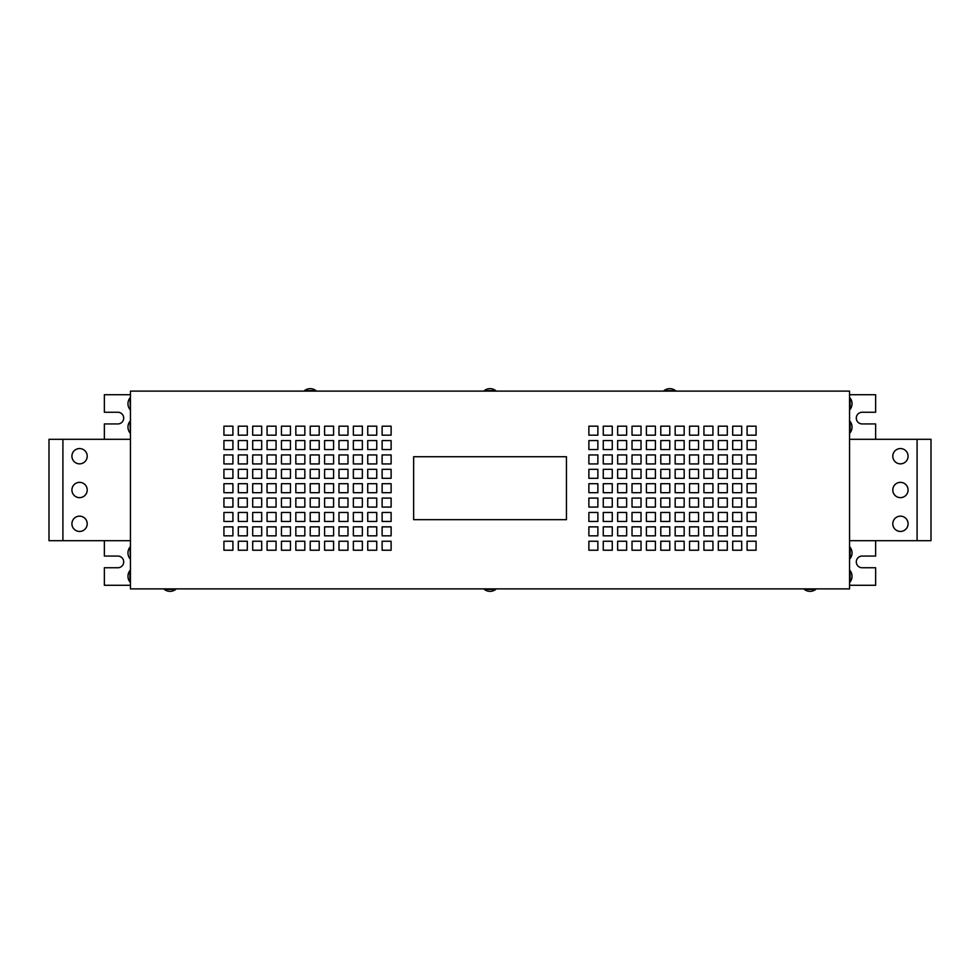<?xml version="1.0" encoding="UTF-8"?>
<svg xmlns="http://www.w3.org/2000/svg" width="980" height="980" viewBox="0 0 980 980"><rect width="100%" height="100%" fill="white"/><g stroke="black" fill="none" stroke-linecap="round" stroke-linejoin="round"><path stroke-width="1.47" d="M892.792 523.798A7.644 7.644 0 0 0 900.436 531.442A7.644 7.644 0 0 0 908.08 523.798A7.644 7.644 0 0 0 900.436 516.154A7.644 7.644 0 0 0 892.792 523.798M892.792 490A7.644 7.644 0 0 0 900.436 497.644A7.644 7.644 0 0 0 908.08 490A7.644 7.644 0 0 0 900.436 482.356A7.644 7.644 0 0 0 892.792 490M892.792 456.202A7.644 7.644 0 0 0 900.436 463.846A7.644 7.644 0 0 0 908.08 456.202A7.644 7.644 0 0 0 900.436 448.558A7.644 7.644 0 0 0 892.792 456.202M87.208 523.798A7.644 7.644 0 0 0 79.564 516.154A7.644 7.644 0 0 0 71.92 523.798A7.644 7.644 0 0 0 79.564 531.442A7.644 7.644 0 0 0 87.208 523.798M87.208 490A7.644 7.644 0 0 0 79.564 482.356A7.644 7.644 0 0 0 71.92 490A7.644 7.644 0 0 0 79.564 497.644A7.644 7.644 0 0 0 87.208 490M87.208 456.202A7.644 7.644 0 0 0 79.564 448.558A7.644 7.644 0 0 0 71.92 456.202A7.644 7.644 0 0 0 79.564 463.846A7.644 7.644 0 0 0 87.208 456.202M664.122 390.579L675.441 390.579A9.286 9.286 0 0 0 664.122 390.579L664.122 391.118M304.56 390.579L315.879 390.579A9.286 9.286 0 0 0 304.56 390.579L304.56 391.118M484.341 390.579L495.66 390.579A9.286 9.286 0 0 0 484.341 390.579L484.341 391.118M850.101 570.63L850.101 581.961A9.286 9.286 0 0 0 850.101 570.63L850.101 570.63A9.286 9.286 0 0 1 850.101 581.961L849.562 581.961M486.007 589.421L484.341 589.421A9.286 9.286 0 0 0 495.66 589.421L486.007 589.421M129.899 573.582L129.899 570.63A9.286 9.286 0 0 0 129.899 581.961L129.899 573.582M166 589.421L164.334 589.421A9.286 9.286 0 0 0 175.653 589.421L166 589.421M806.013 589.421L804.347 589.421A9.286 9.286 0 0 0 815.666 589.421L806.013 589.421M849.562 409.371L850.101 409.371A9.286 9.286 0 0 0 850.101 398.039L850.101 409.371M849.562 558.588L850.101 558.588A9.286 9.286 0 0 0 850.101 547.257L850.101 558.588M849.562 432.744L850.101 432.744A9.286 9.286 0 0 0 850.101 421.412L850.101 432.744M49 473.095L49 439.297L62.916 439.297L62.916 540.703L49 540.703L49 473.095M931 439.297L931 540.703L917.084 540.703L917.084 439.297L931 439.297M130.438 409.371L129.899 398.039A9.286 9.286 0 0 0 129.899 409.371M130.438 432.744L129.899 421.412A9.286 9.286 0 0 0 129.899 432.744M130.438 558.588L129.899 547.257A9.286 9.286 0 0 0 129.899 558.588M413.646 519.67L413.646 456.741L566.452 456.741L566.452 519.67L413.646 519.67M849.562 588.882L849.562 391.118L130.438 391.118L130.438 588.882L849.562 588.882M104.37 439.297L104.37 423.936L117.857 423.936A5.843 5.843 0 0 0 123.701 418.093A5.843 5.843 0 0 0 117.857 412.249L104.37 412.249L104.37 394.72L130.438 394.72M130.438 585.28L104.37 585.28L104.37 567.751L117.857 567.751A5.843 5.843 0 0 0 123.701 561.908A5.843 5.843 0 0 0 117.857 556.064L104.37 556.064L104.37 540.703M875.63 540.703L875.63 556.064L862.143 556.064A5.843 5.843 0 0 0 856.3 561.908A5.843 5.843 0 0 0 862.143 567.751L875.63 567.751L875.63 585.28L849.562 585.28M849.562 394.72L875.63 394.72L875.63 412.249L862.143 412.249A5.843 5.843 0 0 0 856.3 418.093A5.843 5.843 0 0 0 862.143 423.936L875.63 423.936L875.63 439.297M391.118 440.559L391.118 449.551L382.127 449.551L382.127 440.559L391.118 440.559M391.118 426.178L391.118 435.169L382.127 435.169L382.127 426.178L391.118 426.178M376.737 541.242L376.737 550.221L367.745 550.221L367.745 541.242L376.737 541.242M376.737 526.86L376.737 535.84L367.745 535.84L367.745 526.86L376.737 526.86M376.737 512.466L376.737 521.458L367.745 521.458L367.745 512.466L376.737 512.466M376.737 498.085L376.737 507.077L367.745 507.077L367.745 498.085L376.737 498.085M376.737 483.704L376.737 492.695L367.745 492.695L367.745 483.704L376.737 483.704M376.737 469.322L376.737 478.314L367.745 478.314L367.745 469.322L376.737 469.322M391.118 512.466L391.118 521.458L382.127 521.458L382.127 512.466L391.118 512.466M391.118 498.085L391.118 507.077L382.127 507.077L382.127 498.085L391.118 498.085M391.118 483.704L391.118 492.695L382.127 492.695L382.127 483.704L391.118 483.704M391.118 469.322L391.118 478.314L382.127 478.314L382.127 469.322L391.118 469.322M391.118 454.941L391.118 463.932L382.127 463.932L382.127 454.941L391.118 454.941M290.447 541.242L290.447 550.221L281.456 550.221L281.456 541.242L290.447 541.242M290.447 526.86L290.447 535.84L281.456 535.84L281.456 526.86L290.447 526.86M290.447 512.466L290.447 521.458L281.456 521.458L281.456 512.466L290.447 512.466M290.447 498.085L290.447 507.077L281.456 507.077L281.456 498.085L290.447 498.085M290.447 483.704L290.447 492.695L281.456 492.695L281.456 483.704L290.447 483.704M290.447 469.322L290.447 478.314L281.456 478.314L281.456 469.322L290.447 469.322M290.447 454.941L290.447 463.932L281.456 463.932L281.456 454.941L290.447 454.941M290.447 440.559L290.447 449.551L281.456 449.551L281.456 440.559L290.447 440.559M276.066 454.941L276.066 463.932L267.075 463.932L267.075 454.941L276.066 454.941M276.066 469.322L276.066 478.314L267.075 478.314L267.075 469.322L276.066 469.322M276.066 483.704L276.066 492.695L267.075 492.695L267.075 483.704L276.066 483.704M276.066 498.085L276.066 507.077L267.075 507.077L267.075 498.085L276.066 498.085M290.447 426.178L290.447 435.169L281.456 435.169L281.456 426.178L290.447 426.178M276.066 541.242L276.066 550.221L267.075 550.221L267.075 541.242L276.066 541.242M276.066 526.86L276.066 535.84L267.075 535.84L267.075 526.86L276.066 526.86M276.066 512.466L276.066 521.458L267.075 521.458L267.075 512.466L276.066 512.466M319.211 454.941L319.211 463.932L310.219 463.932L310.219 454.941L319.211 454.941M319.211 440.559L319.211 449.551L310.219 449.551L310.219 440.559L319.211 440.559M319.211 426.178L319.211 435.169L310.219 435.169L310.219 426.178L319.211 426.178M304.829 541.242L304.829 550.221L295.838 550.221L295.838 541.242L304.829 541.242M319.211 469.322L319.211 478.314L310.219 478.314L310.219 469.322L319.211 469.322M319.211 483.704L319.211 492.695L310.219 492.695L310.219 483.704L319.211 483.704M319.211 498.085L319.211 507.077L310.219 507.077L310.219 498.085L319.211 498.085M319.211 512.466L319.211 521.458L310.219 521.458L310.219 512.466L319.211 512.466M304.829 526.86L304.829 535.84L295.838 535.84L295.838 526.86L304.829 526.86M304.829 512.466L304.829 521.458L295.838 521.458L295.838 512.466L304.829 512.466M304.829 498.085L304.829 507.077L295.838 507.077L295.838 498.085L304.829 498.085M304.829 483.704L304.829 492.695L295.838 492.695L295.838 483.704L304.829 483.704M304.829 469.322L304.829 478.314L295.838 478.314L295.838 469.322L304.829 469.322M304.829 454.941L304.829 463.932L295.838 463.932L295.838 454.941L304.829 454.941M304.829 440.559L304.829 449.551L295.838 449.551L295.838 440.559L304.829 440.559M304.829 426.178L304.829 435.169L295.838 435.169L295.838 426.178L304.829 426.178M347.974 498.085L347.974 507.077L338.982 507.077L338.982 498.085L347.974 498.085M347.974 512.466L347.974 521.458L338.982 521.458L338.982 512.466L347.974 512.466M347.974 526.86L347.974 535.84L338.982 535.84L338.982 526.86L347.974 526.86M347.974 541.242L347.974 550.221L338.982 550.221L338.982 541.242L347.974 541.242M362.355 426.178L362.355 435.169L353.363 435.169L353.363 426.178L362.355 426.178M362.355 440.559L362.355 449.551L353.363 449.551L353.363 440.559L362.355 440.559M362.355 454.941L362.355 463.932L353.363 463.932L353.363 454.941L362.355 454.941M362.355 469.322L362.355 478.314L353.363 478.314L353.363 469.322L362.355 469.322M362.355 541.242L362.355 550.221L353.363 550.221L353.363 541.242L362.355 541.242M376.737 426.178L376.737 435.169L367.745 435.169L367.745 426.178L376.737 426.178M376.737 440.559L376.737 449.551L367.745 449.551L367.745 440.559L376.737 440.559M376.737 454.941L376.737 463.932L367.745 463.932L367.745 454.941L376.737 454.941M362.355 526.86L362.355 535.84L353.363 535.84L353.363 526.86L362.355 526.86M362.355 512.466L362.355 521.458L353.363 521.458L353.363 512.466L362.355 512.466M362.355 498.085L362.355 507.077L353.363 507.077L353.363 498.085L362.355 498.085M362.355 483.704L362.355 492.695L353.363 492.695L353.363 483.704L362.355 483.704M333.592 498.085L333.592 507.077L324.601 507.077L324.601 498.085L333.592 498.085M333.592 483.704L333.592 492.695L324.601 492.695L324.601 483.704L333.592 483.704M333.592 469.322L333.592 478.314L324.601 478.314L324.601 469.322L333.592 469.322M333.592 454.941L333.592 463.932L324.601 463.932L324.601 454.941L333.592 454.941M333.592 440.559L333.592 449.551L324.601 449.551L324.601 440.559L333.592 440.559M333.592 426.178L333.592 435.169L324.601 435.169L324.601 426.178L333.592 426.178M319.211 541.242L319.211 550.221L310.219 550.221L310.219 541.242L319.211 541.242M319.211 526.86L319.211 535.84L310.219 535.84L310.219 526.86L319.211 526.86M347.974 483.704L347.974 492.695L338.982 492.695L338.982 483.704L347.974 483.704M347.974 469.322L347.974 478.314L338.982 478.314L338.982 469.322L347.974 469.322M347.974 454.941L347.974 463.932L338.982 463.932L338.982 454.941L347.974 454.941M347.974 440.559L347.974 449.551L338.982 449.551L338.982 440.559L347.974 440.559M333.592 512.466L333.592 521.458L324.601 521.458L324.601 512.466L333.592 512.466M333.592 526.86L333.592 535.84L324.601 535.84L324.601 526.86L333.592 526.86M333.592 541.242L333.592 550.221L324.601 550.221L324.601 541.242L333.592 541.242M347.974 426.178L347.974 435.169L338.982 435.169L338.982 426.178L347.974 426.178M747.091 426.178L747.091 435.169L756.07 435.169L756.07 426.178L747.091 426.178M747.091 440.559L747.091 449.551L756.07 449.551L756.07 440.559L747.091 440.559M747.091 454.941L747.091 463.932L756.07 463.932L756.07 454.941L747.091 454.941M732.697 440.559L732.697 449.551L741.689 449.551L741.689 440.559L732.697 440.559M732.697 426.178L732.697 435.169L741.689 435.169L741.689 426.178L732.697 426.178M747.091 541.242L747.091 550.221L756.07 550.221L756.07 541.242L747.091 541.242M747.091 526.86L747.091 535.84L756.07 535.84L756.07 526.86L747.091 526.86M747.091 512.466L747.091 521.458L756.07 521.458L756.07 512.466L747.091 512.466M747.091 498.085L747.091 507.077L756.07 507.077L756.07 498.085L747.091 498.085M747.091 483.704L747.091 492.695L756.07 492.695L756.07 483.704L747.091 483.704M747.091 469.322L747.091 478.314L756.07 478.314L756.07 469.322L747.091 469.322M597.874 541.242L588.882 541.242L588.882 550.221L597.874 550.221L597.874 541.242M588.882 512.466L588.882 521.458L597.874 521.458L597.874 512.466L588.882 512.466M588.882 498.085L588.882 507.077L597.874 507.077L597.874 498.085L588.882 498.085M588.882 483.704L588.882 492.695L597.874 492.695L597.874 483.704L588.882 483.704M588.882 469.322L588.882 478.314L597.874 478.314L597.874 469.322L588.882 469.322M588.882 454.941L588.882 463.932L597.874 463.932L597.874 454.941L588.882 454.941M588.882 440.559L588.882 449.551L597.874 449.551L597.874 440.559L588.882 440.559M588.882 426.178L588.882 435.169L597.874 435.169L597.874 426.178L588.882 426.178M603.264 541.242L603.264 550.221L612.255 550.221L612.255 541.242L603.264 541.242M603.264 526.86L603.264 535.84L612.255 535.84L612.255 526.86L603.264 526.86M603.264 512.466L603.264 521.458L612.255 521.458L612.255 512.466L603.264 512.466M603.264 498.085L603.264 507.077L612.255 507.077L612.255 498.085L603.264 498.085M603.264 483.704L603.264 492.695L612.255 492.695L612.255 483.704L603.264 483.704M603.264 469.322L603.264 478.314L612.255 478.314L612.255 469.322L603.264 469.322M603.264 454.941L603.264 463.932L612.255 463.932L612.255 454.941L603.264 454.941M603.264 440.559L603.264 449.551L612.255 449.551L612.255 440.559L603.264 440.559M617.645 440.559L617.645 449.551L626.637 449.551L626.637 440.559L617.645 440.559M617.645 426.178L617.645 435.169L626.637 435.169L626.637 426.178L617.645 426.178M632.027 541.242L632.027 550.221L641.018 550.221L641.018 541.242L632.027 541.242M632.027 526.86L632.027 535.84L641.018 535.84L641.018 526.86L632.027 526.86M632.027 512.466L632.027 521.458L641.018 521.458L641.018 512.466L632.027 512.466M632.027 498.085L632.027 507.077L641.018 507.077L641.018 498.085L632.027 498.085M632.027 483.704L632.027 492.695L641.018 492.695L641.018 483.704L632.027 483.704M632.027 469.322L632.027 478.314L641.018 478.314L641.018 469.322L632.027 469.322M617.645 512.466L617.645 521.458L626.637 521.458L626.637 512.466L617.645 512.466M617.645 526.86L617.645 535.84L626.637 535.84L626.637 526.86L617.645 526.86M617.645 541.242L617.645 550.221L626.637 550.221L626.637 541.242L617.645 541.242M603.264 426.178L603.264 435.169L612.255 435.169L612.255 426.178L603.264 426.178M617.645 498.085L617.645 507.077L626.637 507.077L626.637 498.085L617.645 498.085M617.645 483.704L617.645 492.695L626.637 492.695L626.637 483.704L617.645 483.704M617.645 469.322L617.645 478.314L626.637 478.314L626.637 469.322L617.645 469.322M617.645 454.941L617.645 463.932L626.637 463.932L626.637 454.941L617.645 454.941M247.303 541.242L247.303 550.221L238.311 550.221L238.311 541.242L247.303 541.242M261.685 426.178L261.685 435.169L252.693 435.169L252.693 426.178L261.685 426.178M261.685 440.559L261.685 449.551L252.693 449.551L252.693 440.559L261.685 440.559M261.685 454.941L261.685 463.932L252.693 463.932L252.693 454.941L261.685 454.941M247.303 526.86L247.303 535.84L238.311 535.84L238.311 526.86L247.303 526.86M247.303 512.466L247.303 521.458L238.311 521.458L238.311 512.466L247.303 512.466M247.303 498.085L247.303 507.077L238.311 507.077L238.311 498.085L247.303 498.085M247.303 483.704L247.303 492.695L238.311 492.695L238.311 483.704L247.303 483.704M276.066 440.559L276.066 449.551L267.075 449.551L267.075 440.559L276.066 440.559M276.066 426.178L276.066 435.169L267.075 435.169L267.075 426.178L276.066 426.178M261.685 541.242L261.685 550.221L252.693 550.221L252.693 541.242L261.685 541.242M261.685 526.86L261.685 535.84L252.693 535.84L252.693 526.86L261.685 526.86M261.685 512.466L261.685 521.458L252.693 521.458L252.693 512.466L261.685 512.466M261.685 498.085L261.685 507.077L252.693 507.077L252.693 498.085L261.685 498.085M261.685 483.704L261.685 492.695L252.693 492.695L252.693 483.704L261.685 483.704M261.685 469.322L261.685 478.314L252.693 478.314L252.693 469.322L261.685 469.322M232.909 483.704L232.909 492.695L223.93 492.695L223.93 483.704L232.909 483.704M232.909 469.322L232.909 478.314L223.93 478.314L223.93 469.322L232.909 469.322M232.909 454.941L232.909 463.932L223.93 463.932L223.93 454.941L232.909 454.941M232.909 440.559L232.909 449.551L223.93 449.551L223.93 440.559L232.909 440.559M597.874 526.86L588.882 526.86L588.882 535.84L597.874 535.84L597.874 526.86M391.118 535.84L382.127 535.84L382.127 526.86L391.118 526.86L391.118 535.84M391.118 550.221L382.127 550.221L382.127 541.242L391.118 541.242L391.118 550.221M232.909 426.178L232.909 435.169L223.93 435.169L223.93 426.178L232.909 426.178M232.909 498.085L232.909 507.077L223.93 507.077L223.93 498.085L232.909 498.085M232.909 512.466L232.909 521.458L223.93 521.458L223.93 512.466L232.909 512.466M232.909 526.86L232.909 535.84L223.93 535.84L223.93 526.86L232.909 526.86M232.909 541.242L232.909 550.221L223.93 550.221L223.93 541.242L232.909 541.242M247.303 426.178L247.303 435.169L238.311 435.169L238.311 426.178L247.303 426.178M247.303 440.559L247.303 449.551L238.311 449.551L238.311 440.559L247.303 440.559M247.303 454.941L247.303 463.932L238.311 463.932L238.311 454.941L247.303 454.941M247.303 469.322L247.303 478.314L238.311 478.314L238.311 469.322L247.303 469.322M718.316 541.242L718.316 550.221L727.307 550.221L727.307 541.242L718.316 541.242M718.316 526.86L718.316 535.84L727.307 535.84L727.307 526.86L718.316 526.86M718.316 512.466L718.316 521.458L727.307 521.458L727.307 512.466L718.316 512.466M718.316 498.085L718.316 507.077L727.307 507.077L727.307 498.085L718.316 498.085M718.316 483.704L718.316 492.695L727.307 492.695L727.307 483.704L718.316 483.704M718.316 469.322L718.316 478.314L727.307 478.314L727.307 469.322L718.316 469.322M718.316 454.941L718.316 463.932L727.307 463.932L727.307 454.941L718.316 454.941M718.316 440.559L718.316 449.551L727.307 449.551L727.307 440.559L718.316 440.559M732.697 454.941L732.697 463.932L741.689 463.932L741.689 454.941L732.697 454.941M732.697 469.322L732.697 478.314L741.689 478.314L741.689 469.322L732.697 469.322M732.697 483.704L732.697 492.695L741.689 492.695L741.689 483.704L732.697 483.704M732.697 498.085L732.697 507.077L741.689 507.077L741.689 498.085L732.697 498.085M718.316 426.178L718.316 435.169L727.307 435.169L727.307 426.178L718.316 426.178M732.697 541.242L732.697 550.221L741.689 550.221L741.689 541.242L732.697 541.242M732.697 526.86L732.697 535.84L741.689 535.84L741.689 526.86L732.697 526.86M732.697 512.466L732.697 521.458L741.689 521.458L741.689 512.466L732.697 512.466M689.553 454.941L689.553 463.932L698.544 463.932L698.544 454.941L689.553 454.941M689.553 440.559L689.553 449.551L698.544 449.551L698.544 440.559L689.553 440.559M689.553 426.178L689.553 435.169L698.544 435.169L698.544 426.178L689.553 426.178M703.934 541.242L703.934 550.221L712.926 550.221L712.926 541.242L703.934 541.242M689.553 469.322L689.553 478.314L698.544 478.314L698.544 469.322L689.553 469.322M689.553 483.704L689.553 492.695L698.544 492.695L698.544 483.704L689.553 483.704M689.553 498.085L689.553 507.077L698.544 507.077L698.544 498.085L689.553 498.085M689.553 512.466L689.553 521.458L698.544 521.458L698.544 512.466L689.553 512.466M703.934 526.86L703.934 535.84L712.926 535.84L712.926 526.86L703.934 526.86M703.934 512.466L703.934 521.458L712.926 521.458L712.926 512.466L703.934 512.466M703.934 498.085L703.934 507.077L712.926 507.077L712.926 498.085L703.934 498.085M703.934 483.704L703.934 492.695L712.926 492.695L712.926 483.704L703.934 483.704M703.934 469.322L703.934 478.314L712.926 478.314L712.926 469.322L703.934 469.322M703.934 454.941L703.934 463.932L712.926 463.932L712.926 454.941L703.934 454.941M703.934 440.559L703.934 449.551L712.926 449.551L712.926 440.559L703.934 440.559M703.934 426.178L703.934 435.169L712.926 435.169L712.926 426.178L703.934 426.178M660.789 498.085L660.789 507.077L669.781 507.077L669.781 498.085L660.789 498.085M660.789 512.466L660.789 521.458L669.781 521.458L669.781 512.466L660.789 512.466M660.789 526.86L660.789 535.84L669.781 535.84L669.781 526.86L660.789 526.86M660.789 541.242L660.789 550.221L669.781 550.221L669.781 541.242L660.789 541.242M646.408 426.178L646.408 435.169L655.399 435.169L655.399 426.178L646.408 426.178M646.408 440.559L646.408 449.551L655.399 449.551L655.399 440.559L646.408 440.559M646.408 454.941L646.408 463.932L655.399 463.932L655.399 454.941L646.408 454.941M646.408 469.322L646.408 478.314L655.399 478.314L655.399 469.322L646.408 469.322M646.408 541.242L646.408 550.221L655.399 550.221L655.399 541.242L646.408 541.242M632.027 426.178L632.027 435.169L641.018 435.169L641.018 426.178L632.027 426.178M632.027 440.559L632.027 449.551L641.018 449.551L641.018 440.559L632.027 440.559M632.027 454.941L632.027 463.932L641.018 463.932L641.018 454.941L632.027 454.941M646.408 526.86L646.408 535.84L655.399 535.84L655.399 526.86L646.408 526.86M646.408 512.466L646.408 521.458L655.399 521.458L655.399 512.466L646.408 512.466M646.408 498.085L646.408 507.077L655.399 507.077L655.399 498.085L646.408 498.085M646.408 483.704L646.408 492.695L655.399 492.695L655.399 483.704L646.408 483.704M675.171 498.085L675.171 507.077L684.163 507.077L684.163 498.085L675.171 498.085M675.171 483.704L675.171 492.695L684.163 492.695L684.163 483.704L675.171 483.704M675.171 469.322L675.171 478.314L684.163 478.314L684.163 469.322L675.171 469.322M675.171 454.941L675.171 463.932L684.163 463.932L684.163 454.941L675.171 454.941M675.171 440.559L675.171 449.551L684.163 449.551L684.163 440.559L675.171 440.559M675.171 426.178L675.171 435.169L684.163 435.169L684.163 426.178L675.171 426.178M689.553 541.242L689.553 550.221L698.544 550.221L698.544 541.242L689.553 541.242M689.553 526.86L689.553 535.84L698.544 535.84L698.544 526.86L689.553 526.86M660.789 483.704L660.789 492.695L669.781 492.695L669.781 483.704L660.789 483.704M660.789 469.322L660.789 478.314L669.781 478.314L669.781 469.322L660.789 469.322M660.789 454.941L660.789 463.932L669.781 463.932L669.781 454.941L660.789 454.941M660.789 440.559L660.789 449.551L669.781 449.551L669.781 440.559L660.789 440.559M675.171 512.466L675.171 521.458L684.163 521.458L684.163 512.466L675.171 512.466M675.171 526.86L675.171 535.84L684.163 535.84L684.163 526.86L675.171 526.86M675.171 541.242L675.171 550.221L684.163 550.221L684.163 541.242L675.171 541.242M660.789 426.178L660.789 435.169L669.781 435.169L669.781 426.178L660.789 426.178M849.562 540.703L917.084 540.703M849.562 439.297L917.084 439.297M130.438 540.703L62.916 540.703M130.438 439.297L62.916 439.297M130.438 570.63L129.899 570.63A9.286 9.286 0 0 0 129.899 581.961L130.438 581.961"/></g></svg>
